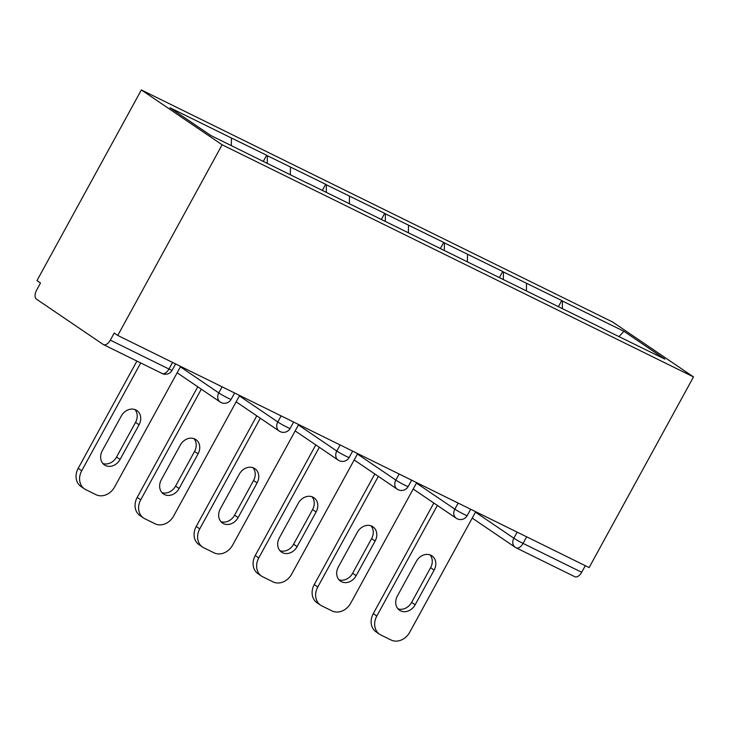 <?xml version="1.0" encoding="UTF-8"?>
<svg xmlns="http://www.w3.org/2000/svg" width="730" height="730" viewBox="0 0 730 730"><rect width="100%" height="100%" fill="white"/><g stroke="black" fill="none" stroke-linecap="round" stroke-linejoin="round"><path stroke-width="1.09" d="M161.786 373.295A7.619 4.243 -63.8 0 0 162.069 373.468L103.432 344.587A7.619 4.243 -63.8 0 1 103.149 344.423L36.5 299.172A7.619 4.243 -63.8 0 1 36.619 290.111L40.506 283.003L36.974 280.603L141.355 89.945L612.726 322.076L693.5 376.917L222.13 144.786L141.355 89.945M231.337 145.608L231.428 138.016L169.962 107.748L210.933 135.561L308.224 183.604M231.428 138.016L266.669 155.234L263.311 161.357M267.271 163.31L267.372 155.718L266.669 155.234M267.372 155.718L325.68 184.298L322.332 190.421M326.292 192.373L326.383 184.781L325.68 184.298M326.383 184.781L384.692 213.361L381.343 219.484M385.303 221.436L385.404 213.844L384.692 213.361M385.404 213.844L443.712 242.424L440.363 248.547M444.324 250.499L444.415 242.907L443.712 242.424M444.415 242.907L502.724 271.487L499.375 277.61M503.335 279.563L503.435 271.971L502.724 271.487M503.435 271.971L561.744 300.55L558.386 306.673M562.346 308.626L562.447 301.034L561.744 300.55M562.447 301.034L623.922 331.301L664.902 359.123L603.299 328.92M308.352 183.531L603.427 328.847M290.348 174.798L290.449 167.079M349.36 203.862L349.46 196.142M408.38 232.925L408.481 225.205M467.392 261.988L467.492 254.268M526.412 291.051L526.512 283.331M526.668 536.815L523.054 543.403L581.691 572.284L585.305 565.695M581.691 572.284A7.619 4.243 116.2 0 1 574.802 576.718L516.165 547.838A7.619 4.243 116.2 0 1 515.873 547.673A7.619 6.305 -55.8 0 1 515.243 547.308A7.619 6.305 -55.8 0 1 513.847 538.211L517.178 532.143M619.067 336.557L623.922 331.301M693.5 376.917L589.119 567.575L117.758 335.444L222.13 144.786M117.758 335.444L114.218 333.044L110.33 340.153L168.968 369.033L172.572 362.436M103.432 344.587A7.619 4.243 -63.8 0 0 110.33 340.153M475.705 511.721L409.712 632.262A15.23 12.611 124.2 0 1 391.061 640L380.85 634.972A15.23 12.611 124.2 0 1 379.591 634.242L376.06 631.842A15.23 12.611 -55.8 0 1 373.267 613.656L433.83 503.034M373.267 613.656L376.799 616.056L437.361 505.434M376.799 616.056A15.23 12.611 124.2 0 0 379.591 634.242M434.14 570.093A11.935 9.882 124.2 0 0 431.95 555.84A11.935 9.882 124.2 0 0 416.355 561.333L397.385 595.999A11.935 9.882 124.2 0 0 399.565 610.253A11.935 9.882 124.2 0 0 415.16 604.759L434.14 570.093L430.609 567.694A11.935 9.882 124.2 0 0 430.025 554.882M397.959 608.82A11.935 9.882 124.2 0 0 411.629 602.36L430.609 567.694M416.693 482.658L350.692 603.199A15.23 12.611 124.2 0 1 332.05 610.937L321.83 605.909A15.23 12.611 124.2 0 1 320.579 605.179L317.039 602.779A15.23 12.611 -55.8 0 1 314.247 584.593L374.809 473.971M314.247 584.593L317.778 586.993L378.341 476.371M317.778 586.993A15.23 12.611 124.2 0 0 320.579 605.179M375.12 541.03A11.935 9.882 124.2 0 0 372.939 526.786A11.935 9.882 124.2 0 0 357.344 532.279L338.364 566.936A11.935 9.882 124.2 0 0 340.554 581.189A11.935 9.882 124.2 0 0 356.149 575.696L375.12 541.03L371.588 538.63A11.935 9.882 124.2 0 0 371.013 525.819M338.948 579.757A11.935 9.882 124.2 0 0 352.617 573.296L371.588 538.63M357.673 453.595L291.681 574.136A15.23 12.611 124.2 0 1 273.029 581.874L262.818 576.846A15.23 12.611 124.2 0 1 261.559 576.116L258.028 573.716A15.23 12.611 -55.8 0 1 255.235 555.53L315.798 444.908M255.235 555.53L258.767 557.93L319.329 447.308M258.767 557.93A15.23 12.611 124.2 0 0 261.559 576.116M316.108 511.967A11.935 9.882 124.2 0 0 313.918 497.723A11.935 9.882 124.2 0 0 298.324 503.216L279.353 537.873A11.935 9.882 124.2 0 0 281.543 552.126A11.935 9.882 124.2 0 0 297.128 546.633L316.108 511.967L312.577 509.567A11.935 9.882 124.2 0 0 311.993 496.756M279.928 550.694A11.935 9.882 124.2 0 0 293.597 544.233L312.577 509.567M298.661 424.531L232.66 545.073A15.23 12.611 124.2 0 1 214.018 552.82L203.798 547.783A15.23 12.611 124.2 0 1 202.548 547.053L199.016 544.653A15.23 12.611 -55.8 0 1 196.215 526.467L256.777 415.845M196.215 526.467L199.755 528.867L260.309 418.244M199.755 528.867A15.23 12.611 124.2 0 0 202.548 547.053M257.097 482.904A11.935 9.882 124.2 0 0 254.907 468.66A11.935 9.882 124.2 0 0 239.312 474.153L220.332 508.81A11.935 9.882 124.2 0 0 222.522 523.063A11.935 9.882 124.2 0 0 238.117 517.57L257.097 482.904L253.556 480.504A11.935 9.882 124.2 0 0 252.982 467.693M220.916 521.631A11.935 9.882 124.2 0 0 234.585 515.17L253.556 480.504M239.641 395.468L173.649 516.01A15.23 12.611 124.2 0 1 154.997 523.757L144.786 518.72A15.23 12.611 124.2 0 1 143.527 517.99L139.996 515.59A15.23 12.611 -55.8 0 1 137.204 497.404L197.766 386.781M137.204 497.404L140.735 499.804L201.297 389.181M140.735 499.804A15.23 12.611 124.2 0 0 143.527 517.99M198.076 453.841A11.935 9.882 124.2 0 0 195.886 439.597A11.935 9.882 124.2 0 0 180.301 445.09L161.321 479.747A11.935 9.882 124.2 0 0 163.511 494A11.935 9.882 124.2 0 0 179.096 488.507L198.076 453.841L194.545 451.441A11.935 9.882 124.2 0 0 193.961 438.63M161.896 492.567A11.935 9.882 124.2 0 0 175.565 486.107L194.545 451.441M180.629 366.405L114.637 486.946A15.23 12.611 124.2 0 1 95.986 494.694L85.775 489.657A15.23 12.611 124.2 0 1 84.516 488.927L80.984 486.527A15.23 12.611 -55.8 0 1 78.192 468.341L136.911 361.076M78.192 468.341L81.724 470.74L140.726 362.956M81.724 470.74A15.23 12.611 124.2 0 0 84.516 488.927M139.065 424.778A11.935 9.882 124.2 0 0 136.875 410.534A11.935 9.882 124.2 0 0 121.28 416.027L102.3 450.693A11.935 9.882 124.2 0 0 104.49 464.937A11.935 9.882 124.2 0 0 120.085 459.444L139.065 424.778L135.534 422.378A11.935 9.882 124.2 0 0 134.95 409.566M102.884 463.504A11.935 9.882 124.2 0 0 116.554 457.044L135.534 422.378M475.467 512.159L513.847 538.211A7.619 0.493 -151.3 0 0 523.054 543.403A7.619 4.243 116.2 0 1 516.165 547.838A7.619 7.619 0 0 1 515.243 547.308L472.21 518.09M162.069 373.468A7.619 4.243 -63.8 0 0 168.968 369.033A7.619 0.493 28.7 0 0 172.116 370.293A7.619 7.619 0 0 1 162.069 373.468M416.447 483.096L454.836 509.148A7.619 0.493 -151.3 0 0 464.043 514.349A7.619 0.493 28.7 0 0 467.191 515.599A7.619 7.619 0 0 1 456.232 518.245A7.619 6.305 -55.8 0 1 454.836 509.148L458.157 503.08M357.435 454.033L395.824 480.094L399.146 474.016M298.424 424.97L336.804 451.03L340.125 444.953M239.404 395.906L277.792 421.967L281.114 415.89M180.392 366.843L218.772 392.904L222.102 386.827M456.861 518.61A7.619 6.305 -55.8 0 1 456.232 518.245L413.198 489.027M405.031 485.286A7.619 0.493 28.7 0 0 408.17 486.545A7.619 7.619 0 0 1 397.22 489.182A7.619 6.305 -55.8 0 1 395.824 480.094A7.619 0.493 -151.3 0 0 405.031 485.286M397.841 489.547A7.619 6.305 -55.8 0 1 397.22 489.182L354.187 459.973M346.011 456.223A7.619 0.493 28.7 0 0 349.159 457.482A7.619 7.619 0 0 1 338.2 460.119A7.619 6.305 -55.8 0 1 336.804 451.03A7.619 0.493 -151.3 0 0 346.011 456.223M338.829 460.484A7.619 6.305 -55.8 0 1 338.2 460.119L295.166 430.91M286.999 427.159A7.619 0.493 28.7 0 0 290.148 428.419A7.619 7.619 0 0 1 279.188 431.056A7.619 6.305 -55.8 0 1 277.792 421.967A7.619 0.493 -151.3 0 0 286.999 427.159M279.818 431.421A7.619 6.305 -55.8 0 1 279.188 431.056L236.155 401.847M227.979 398.096A7.619 0.493 28.7 0 0 231.127 399.356A7.619 7.619 0 0 1 220.168 401.993A7.619 6.305 -55.8 0 1 218.772 392.904A7.619 0.493 -151.3 0 0 227.979 398.096M220.798 402.358A7.619 6.305 -55.8 0 1 220.168 401.993L177.135 372.784M415.16 604.759L411.629 602.36M356.149 575.696L352.617 573.296M297.128 546.633L293.597 544.233M238.117 517.57L234.585 515.17M179.096 488.507L175.565 486.107M120.085 459.444L116.554 457.044M470.677 509.239L467.191 515.599M411.656 480.176L408.17 486.545M352.645 451.113L349.159 457.482M293.624 422.049L290.148 428.419M234.613 392.986L231.127 399.356M175.592 363.923L172.116 370.293"/></g></svg>
